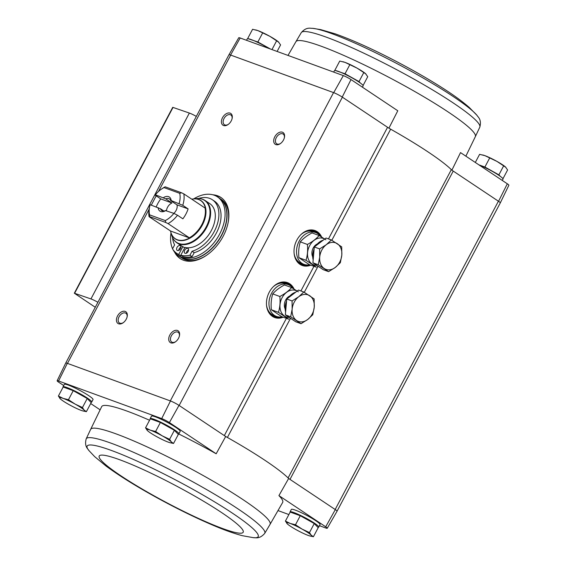 <?xml version="1.0" encoding="UTF-8"?>
<svg xmlns="http://www.w3.org/2000/svg" width="566" height="566" viewBox="0 0 566 566"><rect width="100%" height="100%" fill="white"/><g stroke="black" fill="none" stroke-linecap="round" stroke-linejoin="round"><path stroke-width="0.85" d="M288.646 478.482L289.99 479.388A8.476 1.005 27.9 0 1 288.094 477.937A103.083 12.204 -152.1 0 1 288.646 478.482L278.918 495.604A102.389 12.127 27.9 0 1 282.66 502.459L270.067 524.342A101.505 12.02 -152.1 0 0 243.033 499.651A101.505 12.02 -152.1 0 0 147.832 447.225A101.505 12.02 -152.1 0 0 90.659 429.353L101.682 406.636A102.389 12.127 27.9 0 1 149.558 420.248M178.729 433.959A102.389 12.127 27.9 0 1 216.177 453.769L225.678 436.499L178.998 405.376A7.068 0.835 -152.1 0 0 170.465 400.954L161.713 418.592A6.375 0.757 27.9 0 1 169.397 422.576L216.177 453.769M63.71 385.552L58.687 382.206A6.375 0.757 27.9 0 1 57.138 380.755A6.375 0.757 27.9 0 1 58.581 380.989L161.713 418.592M90.694 403.544L100.132 409.834M150.216 419.01A16.237 1.924 27.9 0 1 150.174 418.635L151.483 416.159A16.237 1.924 27.9 0 1 166.737 422.059A16.237 1.924 27.9 0 1 180.186 431.356L178.877 433.832A16.237 1.924 27.9 0 1 177.915 433.995M63.059 387.229A16.237 1.924 27.9 0 1 63.017 386.854L64.333 384.378A16.237 1.924 27.9 0 1 79.58 390.278A16.237 1.924 27.9 0 1 93.036 399.575L91.72 402.051A16.237 1.924 27.9 0 1 90.765 402.214M278.918 495.604L325.698 526.797A6.375 0.757 27.9 0 1 327.254 528.248A6.375 0.757 27.9 0 1 325.811 528.014L319.486 525.708M228.954 54.775A7.068 0.835 27.9 0 1 230.56 55.044L230.709 55.093A7.061 0.835 27.9 0 0 228.954 54.782A7.068 0.835 27.9 0 1 228.954 54.775L238.746 37.752A6.375 0.757 27.9 0 1 240.189 37.986L343.321 75.596A6.375 0.757 27.9 0 1 351.005 79.573L342.232 97.069L387.561 127.293A8.476 1.005 27.9 0 0 390.653 129.175A103.083 12.204 27.9 0 1 451.335 169.637A8.476 1.005 27.9 0 0 453.232 171.081L289.99 479.388L335.32 509.605L325.698 526.797M169.397 422.576L178.998 405.376M451.88 170.182L460.526 152.601L507.313 183.794A6.375 0.757 27.9 0 1 508.862 185.245L500.287 202.911A7.068 0.835 -152.1 0 0 498.561 201.305L498.405 201.199A7.061 0.835 27.9 0 1 500.287 202.918L337.06 511.19M453.232 171.081L498.405 201.199L335.164 509.506M507.313 183.794L498.561 201.305M388.913 128.192L397.785 110.766L351.005 79.573M335.362 70.524L345.019 73.764L359.021 81.575L360.478 83.117M478.871 164.833L484.892 167.027L498.887 174.844L500.351 176.387M248.212 38.743L257.87 41.983L270.52 49.051M277.991 510.574L288.886 514.551M290.089 512.272A16.237 1.924 27.9 0 1 290.047 511.905L291.356 509.421A16.237 1.924 27.9 0 1 306.609 515.322A16.237 1.924 27.9 0 1 320.059 524.618L318.75 527.102A16.237 1.924 27.9 0 1 317.788 527.257M57.138 380.755L65.713 363.089A7.068 0.835 27.9 0 1 67.319 363.344L170.465 400.954M327.254 528.248L337.046 511.225A7.068 0.835 -152.1 0 0 335.32 509.605M283.212 317.201A18.586 14.009 -70 0 1 270.958 315.205A18.586 14.009 -70 0 1 267.902 295.268A18.586 14.009 -70 0 1 283.078 281.981A18.586 14.009 -70 0 1 294.108 289.099M310.769 265.157A18.586 14.009 -70 0 1 298.515 263.162A18.586 14.009 -70 0 1 295.459 243.224A18.586 14.009 -70 0 1 310.635 229.93A18.586 14.009 -70 0 1 321.665 237.048M58.581 380.989L67.319 363.344M212.823 194.789A36.712 23.722 123.7 0 1 220.881 197.449A36.712 23.722 123.7 0 1 221.773 238.746A36.712 23.722 123.7 0 1 183.455 260.219A36.712 23.722 123.7 0 1 180.144 258.542A36.712 23.722 123.7 0 1 174.583 252.132M275.868 144.592A7.061 4.563 123.7 0 1 274.383 137.658A7.061 4.563 123.7 0 1 281.146 132.005A7.061 4.563 123.7 0 1 284.443 137.418A7.061 4.563 123.7 0 1 280.276 143.665A7.061 4.563 123.7 0 1 275.868 144.592M170.89 342.862A7.061 4.563 123.7 0 1 169.411 335.928A7.061 4.563 123.7 0 1 176.168 330.268A7.061 4.563 123.7 0 1 179.464 335.68A7.061 4.563 123.7 0 1 175.297 341.935A7.061 4.563 123.7 0 1 170.89 342.862M118.598 323.794A7.061 4.563 123.7 0 1 117.12 316.854A7.061 4.563 123.7 0 1 123.876 311.201A7.061 4.563 123.7 0 1 127.173 316.613A7.061 4.563 123.7 0 1 123.006 322.868A7.061 4.563 123.7 0 1 118.598 323.794M223.57 125.525A7.061 4.563 123.7 0 1 222.091 118.591A7.061 4.563 123.7 0 1 228.855 112.938A7.061 4.563 123.7 0 1 232.152 118.351A7.061 4.563 123.7 0 1 227.985 124.598A7.061 4.563 123.7 0 1 223.57 125.525M158.522 191.442L230.709 55.093L333.707 92.654A7.068 0.835 -152.1 0 1 342.232 97.069M290.443 318.446L227.412 437.476A103.083 12.204 -152.1 0 0 225.678 436.499M451.335 169.637L288.094 477.937A103.083 12.204 27.9 0 0 227.412 437.476A8.476 1.005 27.9 0 1 224.327 435.601L286.396 318.361M170.309 400.898L333.551 92.598A7.061 0.835 27.9 0 1 342.395 97.175L179.153 405.475M343.321 75.596L333.707 92.654M230.56 55.044L240.189 37.986M95.265 307.267L74.323 293.209L90.949 298.926A7.061 0.835 27.9 0 1 97.904 302.286M74.323 293.209L172.736 107.335L189.362 113.051A7.061 0.835 27.9 0 1 196.324 116.412M228.289 124.386A5.837 3.771 123.7 0 1 224.921 124.973A5.837 3.771 123.7 0 1 224.391 124.704A5.837 3.771 123.7 0 1 224.49 117.756A5.837 3.771 123.7 0 1 230.871 114.99A5.837 3.771 123.7 0 1 232.067 118.711M123.31 322.648A5.837 3.771 123.7 0 1 119.942 323.236A5.837 3.771 123.7 0 1 119.419 322.974A5.837 3.771 123.7 0 1 119.518 316.019A5.837 3.771 123.7 0 1 125.893 313.26A5.837 3.771 123.7 0 1 127.095 316.974M175.601 341.715A5.837 3.771 123.7 0 1 172.234 342.303A5.837 3.771 123.7 0 1 171.71 342.041A5.837 3.771 123.7 0 1 171.809 335.093A5.837 3.771 123.7 0 1 178.184 332.327A5.837 3.771 123.7 0 1 179.387 336.048M280.58 143.453A5.837 3.771 123.7 0 1 277.213 144.04A5.837 3.771 123.7 0 1 276.682 143.771A5.837 3.771 123.7 0 1 276.781 136.823A5.837 3.771 123.7 0 1 283.163 134.057A5.837 3.771 123.7 0 1 284.358 137.779M180.596 258.832A36.712 23.722 123.7 0 1 176.076 253.823M214.96 195.511A36.712 23.722 123.7 0 1 221.32 197.76M362.417 87.185L363.11 85.876A16.237 1.924 -152.1 0 0 358.78 81.936A16.237 1.924 -152.1 0 0 343.576 73.559A16.237 1.924 -152.1 0 0 334.407 70.679L333.671 72.073M502.29 180.448L502.983 179.146A16.237 1.924 -152.1 0 0 498.653 175.198A16.237 1.924 -152.1 0 0 479.02 164.932M269.041 48.506A16.237 1.924 -152.1 0 0 247.25 38.898L246.514 40.292M277.114 51.449L280.58 44.912L278.38 41.849A14.122 1.67 -152.1 0 0 269.918 36.351L257.891 30.606L252.585 29.283L247.802 38.311M278.882 42.33L269.918 36.351A14.122 1.67 -152.1 0 0 257.891 30.606A14.122 1.67 -152.1 0 0 256.023 30.012L255.627 29.906M271.977 49.582L276.647 40.766M257.87 41.983L262.645 32.955M502.941 178.771L507.603 169.956L505.403 166.892A14.122 1.67 -152.1 0 0 496.941 161.395L484.913 155.65L479.607 154.334L475.306 162.456M505.905 167.373L496.941 161.395A14.122 1.67 -152.1 0 0 484.913 155.65A14.122 1.67 -152.1 0 0 483.053 155.056L482.657 154.957M498.887 174.844L503.669 165.817M484.892 167.027L489.675 157.999M359.021 81.575L363.797 72.547L357.068 68.132L345.041 62.387L339.734 61.064L334.959 70.092M345.019 73.764L349.802 64.736M363.068 85.508L367.73 76.693L365.53 73.63A14.122 1.67 -152.1 0 0 357.068 68.132A14.122 1.67 -152.1 0 0 345.041 62.387A14.122 1.67 -152.1 0 0 343.18 61.793L342.784 61.687M366.039 74.111L363.797 72.547M285.42 521.088L290.202 512.06L300.263 515.732L314.264 523.543L318.198 527.689L313.415 536.717L311.18 535.153L309.482 532.571L302.209 529.175L295.487 524.76L290.181 523.437L285.42 521.088L287.33 523.89M294.872 513.765A12.254 1.45 27.9 0 1 298.926 515.237M301.459 516.397A12.254 1.45 27.9 0 1 311.944 522.248M290.047 511.905A16.237 1.924 27.9 0 1 305.293 517.805A16.237 1.924 27.9 0 1 318.75 527.102M145.547 427.825L150.33 418.798L160.39 422.462L174.392 430.28L178.325 434.419L173.543 443.447L171.307 441.89L169.609 439.308L162.343 435.912L155.615 431.49L150.308 430.174L145.547 427.825L147.464 430.627M154.999 420.496A12.254 1.45 27.9 0 1 159.053 421.974M161.593 423.135A12.254 1.45 27.9 0 1 172.071 428.986M150.174 418.635A16.237 1.924 27.9 0 1 165.421 424.535A16.237 1.924 27.9 0 1 178.877 433.832M58.397 396.044L63.18 387.017L73.24 390.682L87.235 398.499L91.176 402.638L86.393 411.666L84.15 410.109L82.459 407.527L75.186 404.131L68.458 399.709L63.159 398.393L58.397 396.044L60.307 398.846M67.849 388.715A12.254 1.45 27.9 0 1 71.896 390.193M74.436 391.354A12.254 1.45 27.9 0 1 84.921 397.205M63.017 386.854A16.237 1.924 27.9 0 1 78.271 392.754A16.237 1.924 27.9 0 1 91.72 402.051M87.235 398.499L82.459 407.527M82.947 410.944A14.122 1.67 27.9 0 1 81.087 410.35A14.122 1.67 27.9 0 1 69.059 404.605A14.122 1.67 27.9 0 1 60.597 399.108A14.122 1.67 27.9 0 1 60.095 398.627A14.122 1.67 27.9 0 1 63.159 398.393A14.122 1.67 27.9 0 1 75.186 404.131A14.122 1.67 27.9 0 1 84.15 410.109A14.122 1.67 27.9 0 1 82.947 410.944L86.393 411.666M73.24 390.682L68.458 399.709M174.392 430.28L169.609 439.308M170.104 442.725A14.122 1.67 27.9 0 1 168.244 442.131A14.122 1.67 27.9 0 1 156.209 436.386A14.122 1.67 27.9 0 1 147.754 430.889A14.122 1.67 27.9 0 1 147.245 430.408A14.122 1.67 27.9 0 1 150.308 430.174A14.122 1.67 27.9 0 1 162.343 435.912A14.122 1.67 27.9 0 1 171.307 441.89A14.122 1.67 27.9 0 1 170.104 442.725L173.543 443.447M160.39 422.462L155.615 431.49M314.264 523.543L309.482 532.571M300.263 515.732L295.487 524.76M310.373 536.087L313.415 536.717M308.109 535.394A14.122 1.67 27.9 0 1 296.082 529.649A14.122 1.67 27.9 0 1 287.62 524.151A14.122 1.67 27.9 0 1 287.118 523.67A14.122 1.67 27.9 0 1 290.181 523.437A14.122 1.67 27.9 0 1 302.209 529.175A14.122 1.67 27.9 0 1 311.18 535.153A14.122 1.67 27.9 0 1 309.977 535.988A14.122 1.67 27.9 0 1 308.109 535.394M173.833 213.347A6.941 4.486 -56.3 0 0 176.939 204.821L188.124 208.896A22.873 14.78 -56.3 0 1 182.875 218.816L177.498 215.229A22.873 14.78 123.7 0 1 168.052 223.605L189.617 237.975A22.93 14.815 123.7 0 1 177.307 239.751A22.93 14.815 123.7 0 1 172.694 236.227A22.93 14.815 123.7 0 1 170.557 231.02L189.617 237.975M171.951 203.003L160.765 198.921L155.381 195.334L155.395 194.796L165.753 198.864L171.951 203.003A6.941 4.486 -56.3 0 0 167.536 207.305A6.941 4.486 -56.3 0 0 166.482 210.665M155.395 194.796A20.051 12.954 123.7 0 1 161.437 189.122A20.051 12.954 123.7 0 1 164.041 187.601L179.691 193.31L181.552 192.78L183.801 193.869A22.873 14.78 123.7 0 1 182.747 205.309L171.173 200.548L170.734 200.682L176.939 204.821M182.747 205.309L188.124 208.896M173.896 213.368A20.051 12.954 123.7 0 1 165.258 220.57L149.601 214.861A20.051 12.954 123.7 0 1 149.601 206.873A20.051 12.954 123.7 0 1 150.146 204.708L160.503 208.776A6.941 4.486 123.7 0 0 161.77 210.51A6.941 4.486 123.7 0 0 165.484 210.594L173.896 213.368L177.498 215.229M160.503 208.776L163.85 211.012M183.801 193.869L205.366 208.231A22.93 14.815 123.7 0 0 197.414 199.154A22.93 14.815 123.7 0 0 191.768 199.182M160.765 198.921A22.873 14.78 -56.3 0 0 156.216 206.923M161.437 189.122L162.782 188.209A22.873 14.78 123.7 0 1 164.826 186.95L164.041 187.601M149.601 214.861L149.537 216.587L149.084 216.693L170.557 231.02M149.084 216.693A22.873 14.78 123.7 0 1 149.275 208.465L149.601 206.873M179.691 193.31A20.051 12.954 123.7 0 1 179.146 203.456M168.052 223.605L165.803 222.516L165.258 220.57M163.376 197.704A8.476 5.476 123.7 0 1 171.173 200.548M165.923 210.46A8.476 5.476 123.7 0 1 158.126 207.623M180.795 255.224A32.198 20.808 -56.3 0 0 189.957 255.195L192.107 256.631A32.198 20.808 -56.3 0 1 182.945 256.66L180.795 255.224L184.933 247.406A25.42 16.421 -56.3 0 0 210.814 231.48A25.42 16.421 -56.3 0 0 209.774 203.626L205.097 200.505A25.42 16.421 123.7 0 1 205.713 229.089A25.42 16.421 123.7 0 1 179.181 243.96A25.42 16.421 123.7 0 1 176.896 242.8L181.573 245.92A25.42 16.421 -56.3 0 0 182.839 246.642L184.686 247.873M193.65 198.907A35.304 22.81 123.7 0 1 217.408 196.834A35.304 22.81 123.7 0 1 218.271 236.538A35.304 22.81 123.7 0 1 181.417 257.183A35.304 22.81 123.7 0 1 178.24 255.577A35.304 22.81 123.7 0 1 172.927 249.472M172.573 248.75A35.304 22.81 123.7 0 1 171.017 232.845M172.538 237.55A30.076 19.435 -56.3 0 0 174.618 244.894L172.524 248.842A32.198 20.808 -56.3 0 0 176.825 253.412L178.976 254.849A32.198 20.808 -56.3 0 0 180.851 255.896L181.099 255.429M189.957 255.195L192.044 251.254A30.076 19.435 -56.3 0 0 216.29 227.072A30.076 19.435 -56.3 0 0 212.356 199.748L214.507 201.178A30.076 19.435 123.7 0 1 218.448 228.508A30.076 19.435 123.7 0 1 194.195 252.684L192.107 256.631M217.408 196.834L219.198 198.029A35.304 22.81 123.7 0 1 220.061 237.734A35.304 22.81 123.7 0 1 183.214 258.379A35.304 22.81 123.7 0 1 180.03 256.773L178.24 255.577M206.724 255.16A35.304 22.81 123.7 0 1 185.004 259.575A35.304 22.81 123.7 0 1 181.828 257.969L180.207 256.893A35.304 22.81 123.7 0 1 180.122 256.83L180.207 256.893A35.304 22.81 123.7 0 0 183.391 258.499A35.304 22.81 123.7 0 0 220.238 237.854A35.304 22.81 123.7 0 0 219.382 198.15L220.995 199.225A35.304 22.81 123.7 0 1 227.978 223.294M176.825 253.412A32.198 20.808 -56.3 0 0 178.7 254.459L182.839 246.642M178.7 254.459L180.851 255.896M192.044 251.254L194.195 252.684M212.356 199.748A30.076 19.435 -56.3 0 0 198.574 198.496M177.024 247.42A2.823 1.825 -56.3 0 0 177.2 250.405A2.823 1.825 -56.3 0 0 180.285 249.068A2.823 1.825 -56.3 0 0 180.335 245.708A2.823 1.825 -56.3 0 0 177.024 247.42M180.95 247.116A2.823 1.825 -56.3 0 0 179.174 248.856A2.823 1.825 -56.3 0 0 178.736 250.434M184.693 250.214A2.823 1.825 -56.3 0 0 184.87 253.2A2.823 1.825 -56.3 0 0 187.954 251.863A2.823 1.825 -56.3 0 0 188.004 248.502A2.823 1.825 -56.3 0 0 184.693 250.214M188.62 249.91A2.823 1.825 -56.3 0 0 186.844 251.651A2.823 1.825 -56.3 0 0 186.405 253.228M149.537 216.587L165.803 222.516M165.286 186.844L181.552 192.78M165.753 198.864A6.941 4.486 123.7 0 1 169.467 198.956A6.941 4.486 123.7 0 1 170.734 200.682M320.519 236.34A16.945 12.777 110 0 0 315.644 232.548A16.945 12.777 110 0 0 298.416 242.665A16.945 12.777 110 0 0 301.968 263.339A16.945 12.777 110 0 0 304.034 264.386A16.945 12.777 110 0 0 309.652 264.747M294.079 253.179A16.945 12.777 110 0 0 299.357 262.383A16.945 12.777 110 0 0 301.423 263.431L304.034 264.386M315.644 232.548L313.033 231.593A16.945 12.777 110 0 0 300.815 234.72M331.365 239.97L326.044 238.024L314.307 246.967L312.92 262.808L323.271 269.713L328.598 271.652L318.241 264.754L319.712 257.113L319.627 248.906L326.278 244.724L331.365 239.97L341.715 246.868L341.807 255.075L340.336 262.716L335.242 267.47L328.598 271.652M318.913 266.805A14.122 10.648 -70 0 1 315.743 264.697M313.175 259.928A14.122 10.648 -70 0 1 314.123 249.04M315.955 245.708A14.122 10.648 -70 0 1 323.243 240.161M312.92 262.808L318.241 264.754M314.307 246.967L319.627 248.906M335.242 267.47A14.122 10.648 -70 0 1 324.198 268.489A14.122 10.648 -70 0 1 319.712 257.113A14.122 10.648 -70 0 1 326.278 244.724A14.122 10.648 -70 0 1 337.322 243.705A14.122 10.648 -70 0 1 341.807 255.075A14.122 10.648 -70 0 1 335.242 267.47M316.422 265.334A14.051 10.591 -70 0 1 312.029 263.975A14.051 10.591 -70 0 1 309.496 245.977A14.051 10.591 -70 0 1 324.679 239.064M312.694 256.822A8.476 6.389 -70 0 1 317.406 243.911M319.139 235.513C316.26 238.852 312.347 241.831 307.402 244.448C307.961 250.087 307.501 255.365 306.015 260.289L316.373 267.194L309.262 264.605L298.905 257.7C298.346 252.061 298.806 246.783 300.291 241.859C303.171 238.512 307.083 235.534 312.029 232.916L319.139 235.513L325.91 239.793M300.291 241.859L307.402 244.448M298.905 257.7L306.015 260.289M292.962 288.391A16.945 12.777 110 0 0 288.094 284.592A16.945 12.777 110 0 0 270.859 294.716A16.945 12.777 110 0 0 274.411 315.382A16.945 12.777 110 0 0 276.484 316.429A16.945 12.777 110 0 0 282.094 316.79M266.529 305.223A16.945 12.777 110 0 0 271.8 314.427A16.945 12.777 110 0 0 273.866 315.481L276.484 316.429M288.094 284.592L285.476 283.637A16.945 12.777 110 0 0 273.258 286.764M303.808 292.014L298.487 290.075L286.75 299.011L285.363 314.859L295.721 321.757L301.041 323.702L290.683 316.797L292.155 309.156L292.07 300.949L298.721 296.768L303.808 292.014L314.158 298.919L314.25 307.119L312.779 314.76L307.685 319.514L301.041 323.702M291.356 318.849A14.122 10.648 -70 0 1 288.193 316.741M285.618 311.979A14.122 10.648 -70 0 1 286.566 301.091M288.405 297.751A14.122 10.648 -70 0 1 295.685 292.205M285.363 314.859L290.683 316.797M286.75 299.011L292.07 300.949M307.685 319.514A14.122 10.648 -70 0 1 296.641 320.533A14.122 10.648 -70 0 1 292.155 309.156A14.122 10.648 -70 0 1 298.721 296.768A14.122 10.648 -70 0 1 309.765 295.749A14.122 10.648 -70 0 1 314.25 307.119A14.122 10.648 -70 0 1 307.685 319.514M288.865 317.377A14.051 10.591 -70 0 1 284.472 316.019A14.051 10.591 -70 0 1 281.939 298.02A14.051 10.591 -70 0 1 297.129 291.108M285.137 308.873A8.476 6.389 -70 0 1 289.849 295.954M291.582 287.556C288.702 290.896 284.79 293.874 279.845 296.492C280.403 302.131 279.944 307.409 278.458 312.34L288.816 319.238L281.705 316.649L271.355 309.744C270.789 304.112 271.248 298.827 272.734 293.903C275.614 290.556 279.526 287.578 284.472 284.96L291.582 287.556L298.353 291.837M272.734 293.903L279.845 296.492M271.355 309.744L278.458 312.34M313.953 266.317L300.907 290.952M387.561 127.293L328.464 238.909M156.181 195.864L151.278 205.118M149.141 209.151L67.474 363.4M390.653 129.175L331.839 240.253M317.993 266.402L304.282 292.297M189.362 113.051L90.949 298.926M173.04 107.384L74.627 293.259M282.54 316.953A18.395 13.867 -70 0 1 272.083 316.054A18.395 13.867 -70 0 1 270.796 315.05M282.851 281.995A18.395 13.867 -70 0 1 293.337 288.618M284.797 282.094A18.36 13.839 -70 0 1 286.743 282.597A18.36 13.839 -70 0 1 293.068 288.455M282.314 316.868A18.36 13.839 -70 0 1 274.163 317.087A18.36 13.839 -70 0 1 272.352 316.224M286.523 282.519A18.36 13.839 -70 0 1 292.077 287.295M281.267 316.932A18.36 13.839 -70 0 1 273.951 317.01M278.04 316.854A17.794 13.414 -70 0 1 271.404 315.17A17.794 13.414 -70 0 1 269.494 313.543M280.885 282.3A17.794 13.414 -70 0 1 289.559 285.271M310.097 264.909A18.395 13.867 -70 0 1 299.64 264.011A18.395 13.867 -70 0 1 298.353 262.999M310.401 229.952A18.395 13.867 -70 0 1 320.894 236.574M312.354 230.051A18.36 13.839 -70 0 1 314.293 230.553A18.36 13.839 -70 0 1 320.625 236.411M309.864 264.824A18.36 13.839 -70 0 1 301.72 265.044A18.36 13.839 -70 0 1 299.909 264.18M314.08 230.475A18.36 13.839 -70 0 1 319.634 235.251M308.824 264.888A18.36 13.839 -70 0 1 301.508 264.966M305.598 264.81A17.794 13.414 -70 0 1 298.961 263.126A17.794 13.414 -70 0 1 297.044 261.499M308.442 230.256A17.794 13.414 -70 0 1 317.116 233.227M288.009 55.426L295.933 41.658A101.505 12.02 27.9 0 1 374.374 69.88A101.505 12.02 27.9 0 1 471.004 129.359A101.505 12.02 27.9 0 1 475.341 136.647L465.868 156.166M295.933 41.658L301.282 32.616A101.01 11.957 27.9 0 1 396.108 69.385A101.01 11.957 27.9 0 1 479.812 127.138L479.812 127.138C481.885 119.249 477.86 117.091 477.032 115.393L477.032 115.393A96.772 11.461 27.9 0 0 398.683 64.51A96.772 11.461 27.9 0 0 312.566 28.314L320.717 29.623L335.093 33.804C353.106 40.207 374.331 49.843 398.775 62.727C414.906 71.259 429.495 79.686 442.548 88.013C453.352 94.862 462.245 101.335 469.228 107.427L477.032 115.393M90.659 429.353L86.188 438.862C84.115 446.751 88.14 448.909 88.968 450.607L94.635 456.613L106.182 466.158C121.591 477.449 141.5 489.59 165.895 502.566C182.019 511.112 197.187 518.442 211.408 524.555C223.145 529.642 233.496 533.363 242.46 535.712L253.434 537.686A96.772 11.461 -152.1 0 0 232.4 513.143A96.772 11.461 -152.1 0 0 131.022 458.396A96.772 11.461 -152.1 0 0 88.968 450.607M270.067 524.342L264.718 533.384A101.01 11.957 -152.1 0 0 237.833 508.784A101.01 11.957 -152.1 0 0 142.979 456.564A101.01 11.957 -152.1 0 0 86.188 438.862M221.49 512.492A81.476 9.65 -152.1 0 0 101.25 455.114A81.476 9.65 -152.1 0 0 190.862 514.862A81.476 9.65 -152.1 0 0 221.49 512.492M205.076 208.055A22.873 14.78 123.7 0 1 189.327 237.798M195.595 198.885A23.065 14.907 123.7 0 1 203.47 222.749A23.065 14.907 123.7 0 1 177.448 240.005A23.065 14.907 123.7 0 1 171.746 234.649M194.152 198.871L196.126 198.624A25.229 16.301 123.7 0 1 207.941 223.032A25.229 16.301 123.7 0 1 178.828 243.493A25.229 16.301 123.7 0 1 171.703 235.244C172.623 238.548 174.356 241.066 176.896 242.8M228.954 54.782L65.727 363.061M286.743 282.597L282.625 282.002M274.163 317.087L270.626 314.894M314.293 230.553L310.175 229.959M301.72 265.044L298.183 262.85M475.341 136.647L479.812 127.138M301.282 32.616C306.645 26.46 310.692 28.583 312.566 28.314M309.977 535.988L310.373 536.094M264.718 533.384C259.355 539.539 255.308 537.417 253.434 537.686M171.18 233.326L171.703 235.244M196.126 198.624C199.529 198.199 202.522 198.829 205.097 200.505"/></g></svg>
